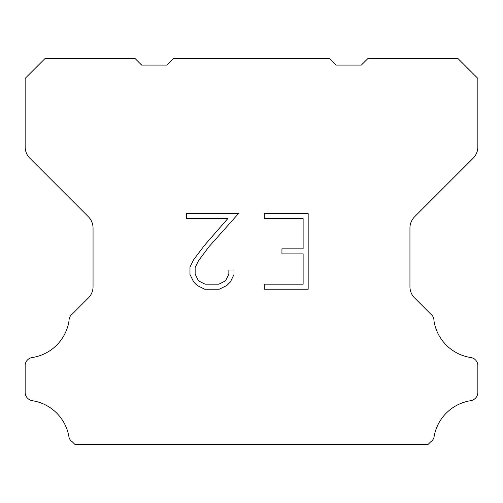 <?xml version="1.0" encoding="UTF-8"?>
<svg xmlns="http://www.w3.org/2000/svg" width="503" height="503" viewBox="0 0 503 503"><rect width="100%" height="100%" fill="white"/><g stroke="black" fill="none" stroke-linecap="round" stroke-linejoin="round"><path stroke-width="0.75" d="M303.127 284.182L303.127 253.908L281.938 253.908L281.938 248.866L303.127 248.866L303.127 218.591L264.251 218.591L264.251 213.549L308.169 213.549L308.169 289.225L264.251 289.225L264.251 284.182L303.127 284.182M233.977 270.036L233.977 274.575L230.38 281.963L226.633 285.635L219.245 289.225L204.708 289.225L197.365 285.578L193.624 281.881L189.977 274.493L189.977 267.005L193.624 259.768L204.312 245.527L227.815 218.591L186.475 218.591L186.475 213.549L238.51 213.549L209.047 246.646L198.547 260.629L195.151 267.533L195.151 274.179L198.452 280.837L205.149 284.182L218.849 284.182L225.501 280.825L228.852 274.179L228.852 270.036L233.977 270.036M173.604 58.436L329.396 58.436L336.054 65.094L361.349 65.094L368.007 58.436L457.881 58.436L477.85 78.411L477.85 146.901A15.977 15.977 0 0 1 473.172 158.2L414.623 216.749A15.977 15.977 0 0 0 409.945 228.048L409.945 286.672A15.977 15.977 0 0 0 414.623 297.971L430.574 313.916A7.991 7.991 0 0 1 433.944 320.612A43.937 43.937 0 0 0 470.871 357.545A7.991 7.991 0 0 1 475.335 359.796L475.511 359.966A7.991 7.991 0 0 1 477.85 365.618L477.85 392.459A7.991 7.991 0 0 1 475.511 398.106L475.165 398.451A7.991 7.991 0 0 1 470.726 400.702A43.937 43.937 0 0 0 433.963 437.465A7.991 7.991 0 0 1 430.599 441.904L427.94 444.564L75.06 444.564L72.401 441.904A7.991 7.991 0 0 1 69.037 437.465A43.937 43.937 0 0 0 32.274 400.702A7.991 7.991 0 0 1 27.835 398.451L27.489 398.106A7.991 7.991 0 0 1 25.15 392.459L25.15 365.618A7.991 7.991 0 0 1 27.489 359.966L27.665 359.796A7.991 7.991 0 0 1 32.129 357.545A43.937 43.937 0 0 0 69.056 320.612A7.991 7.991 0 0 1 72.426 313.916L88.377 297.971A15.977 15.977 0 0 0 93.055 286.672L93.055 228.048A15.977 15.977 0 0 0 88.377 216.749L29.828 158.2A15.977 15.977 0 0 1 25.15 146.901L25.15 78.411L45.119 58.436L134.993 58.436L141.651 65.094L166.946 65.094L173.604 58.436"/></g></svg>
